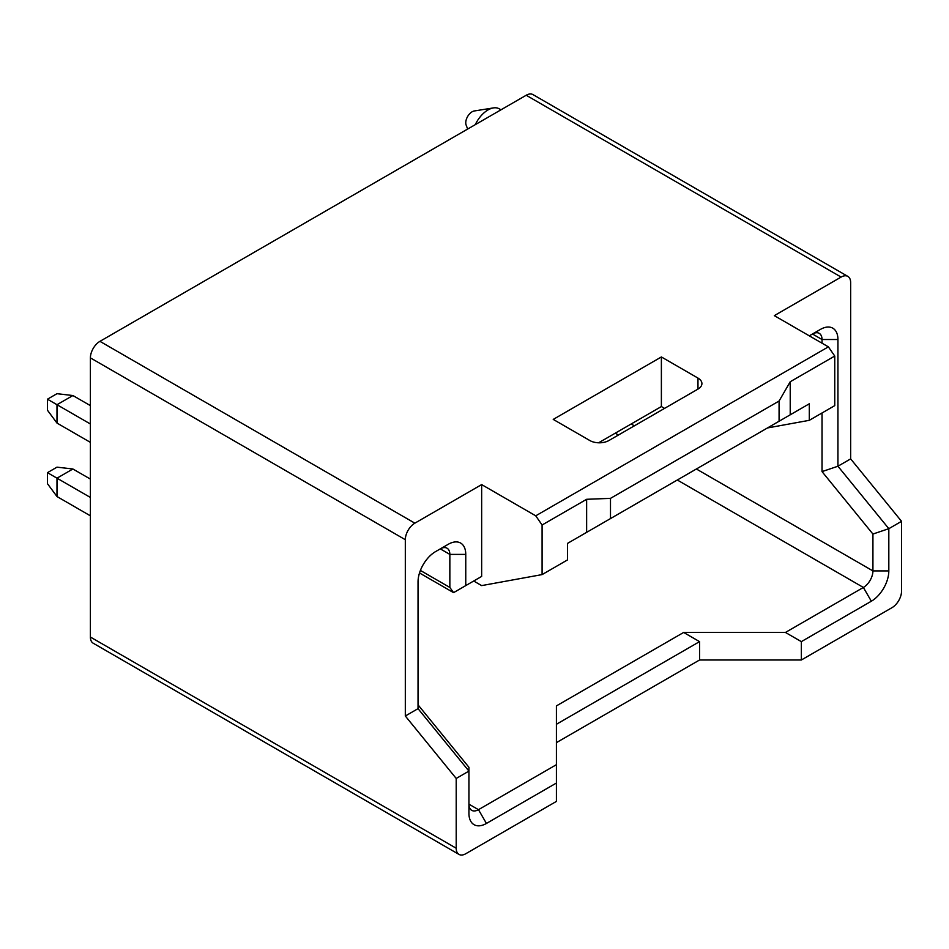 <?xml version="1.0" encoding="UTF-8"?>
<svg xmlns="http://www.w3.org/2000/svg" width="949" height="949" viewBox="0 0 949 949"><rect width="100%" height="100%" fill="white"/><g stroke="black" fill="none" stroke-linecap="round" stroke-linejoin="round"><path stroke-width="1.42" d="M465.757 853.744L556.411 801.407L556.411 783.044L486.434 823.447A24.745 14.282 -60 0 1 468.936 813.34L468.936 771.098L456.208 778.453L456.208 848.24A13.5 7.794 120 0 0 459.008 854.42A13.5 7.794 120 0 0 465.757 853.744M556.411 742.64L699.555 659.994L801.347 659.994L892.013 607.657A13.5 7.794 120 0 0 901.55 591.12L901.55 521.333L888.822 528.676L888.822 570.918A24.745 14.282 -60 0 1 871.324 601.227M459.008 854.42L93.192 643.208A13.5 7.794 -60 0 1 90.392 637.04L90.392 357.88A13.5 7.794 -60 0 1 99.942 341.343L526.197 95.256A13.5 7.794 -60 0 1 532.935 94.58L847.86 276.396A13.5 7.794 120 0 0 841.111 277.072L774.313 315.637L828.382 346.859L535.734 515.817L481.653 484.595L414.855 523.172A13.5 7.794 120 0 0 405.318 539.696L405.318 716.009L456.208 778.453M90.392 479.091L72.895 468.996L56.987 467.157L47.45 472.661L56.987 478.177L72.895 468.996M90.392 442.364L56.987 423.076L56.987 404.713L72.895 395.531L90.392 405.626M90.392 423.989L47.45 399.197L56.987 393.693L72.895 395.531M634.347 425.828L631.168 423.989M600.1 442.792L599.353 442.364M618.44 435.01L615.26 433.183M47.45 399.197L47.45 410.217L56.987 423.076M90.392 515.829L56.987 496.541L47.45 483.682L47.45 472.661M90.392 497.454L56.987 478.177L56.987 496.541M872.926 534.05L822.024 471.606L837.931 466.232L888.822 528.676L872.926 534.05L872.926 570.918A13.5 7.794 -60 0 1 863.376 587.455L785.44 632.449L683.648 632.449L699.555 641.631L556.411 724.277M486.434 823.447L478.474 809.675L556.411 764.68L556.411 705.902L683.648 632.449M801.347 659.994L801.347 641.631L785.44 632.449M677.289 480.004L863.376 587.455L871.336 601.227L801.347 641.631M481.653 484.595L481.653 576.423L465.757 585.604L465.757 554.394A24.745 14.282 120 0 0 448.26 544.287L435.532 551.63A24.745 14.282 120 0 0 418.034 581.939L418.034 708.654L468.936 771.098L468.936 767.29L418.034 704.846M405.318 716.009L418.034 708.654M847.86 276.396A13.5 7.794 120 0 1 850.648 282.577L850.648 458.889L901.55 521.333M822.024 343.182L822.024 339.517L837.931 339.517L837.931 466.232L850.648 458.889M837.931 339.517A24.745 14.282 120 0 0 820.434 329.41L809.307 335.839M697.966 378.082L661.382 356.954L553.231 419.399L589.815 440.526A13.5 7.794 0 0 0 608.902 440.526L697.966 389.102A13.5 7.794 0 0 0 701.916 383.586A13.5 7.794 0 0 0 697.966 378.082L697.966 389.102M664.561 408.378L661.382 406.552L598.605 442.792M661.382 356.954L661.382 406.552M799.758 409.304L809.295 403.788L809.295 420.324L834.752 405.626L834.752 356.041L790.22 381.747L790.22 414.808L809.295 403.788M481.653 576.423L473.705 581.013L481.653 585.604L542.093 574.596L567.549 559.898L567.549 543.374L790.22 414.808M586.636 532.353L586.636 499.293L542.093 524.999L535.734 515.817M542.093 574.596L542.093 524.999M586.636 499.293L610.492 498.367L779.082 401.036L790.22 381.747M834.752 356.041L828.382 346.859M779.082 401.036L779.082 421.237M610.492 498.367L610.492 518.581M767.456 427.952L809.295 420.324M420.395 570.444L449.85 587.443L453.575 592.639L456.208 591.12M419.505 572.971L453.575 592.639L465.757 585.604M449.85 587.443L449.85 554.394A13.5 7.794 120 0 0 447.05 548.214A13.5 7.794 120 0 0 440.3 548.878L448.26 544.287M822.024 471.606L822.024 412.969M812.486 334.001L822.024 339.517A13.5 7.794 120 0 0 819.224 333.336A13.5 7.794 120 0 0 812.486 334.001L820.434 329.41M478.474 809.675A13.5 7.794 -60 0 1 471.724 810.339A13.5 7.794 -60 0 1 468.936 804.159L478.474 809.675M556.411 764.68L556.411 783.044M699.555 659.994L699.555 641.631M475.295 124.639A22.491 12.989 -60 0 1 493.433 107.913A22.491 12.989 -60 0 1 499.269 108.827L500.965 109.811M493.433 107.913L474.275 110.974A8.992 5.196 -60 0 0 465.757 122.801A8.992 5.196 120 0 0 466.137 125.078L467.655 129.052M456.208 848.24L90.392 637.04M888.822 570.918L872.926 570.918L696.376 468.996M90.392 357.88L405.318 539.696M99.942 341.343L414.855 523.172M526.197 95.256L841.111 277.072M440.3 548.878L449.85 554.394L465.757 554.394"/></g></svg>
